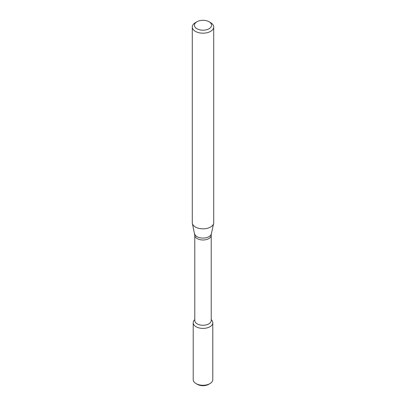 <?xml version="1.0" encoding="UTF-8"?>
<svg xmlns="http://www.w3.org/2000/svg" width="406" height="406" viewBox="0 0 406 406"><rect width="100%" height="100%" fill="white"/><g stroke="black" fill="none" stroke-linecap="round" stroke-linejoin="round"><path stroke-width="0.61" d="M211.216 319.512L211.937 320.441A9.79 5.648 180 0 1 209.922 326.744A9.79 5.648 180 0 1 197.448 327.403A9.79 5.648 180 0 1 194.063 320.441L194.784 319.512M194.784 235.247A8.216 4.745 180 0 0 199.853 239.631A8.216 4.745 180 0 0 208.811 238.601A8.216 4.745 180 0 0 211.216 235.247L211.216 320.527A8.216 4.745 180 0 1 208.811 323.876A8.216 4.745 180 0 1 199.853 324.907A8.216 4.745 180 0 1 194.784 320.527L194.784 235.247L192.368 223.422A10.718 6.186 180 0 1 192.282 222.65L192.282 26.999A10.718 6.186 180 0 1 195.423 22.624L196.935 21.751A8.572 4.948 180 0 1 209.065 21.751A8.572 4.948 180 0 1 209.065 28.75A8.572 4.948 180 0 1 196.94 28.75A8.572 4.948 180 0 1 196.935 21.751M209.065 21.751L210.577 22.624A10.718 6.186 180 0 1 213.718 26.999L213.718 222.65A10.718 6.186 180 0 1 213.632 223.422A10.718 6.186 180 0 1 210.577 227.025A10.718 6.186 180 0 1 199.524 228.502A10.718 6.186 180 0 1 192.368 223.422M213.718 26.999A10.718 6.186 180 0 1 210.577 31.374A10.718 6.186 180 0 1 198.899 32.713A10.718 6.186 180 0 1 192.282 26.999M211.216 319.674A9.79 5.648 180 0 1 212.79 322.75L212.79 379.62A9.79 5.648 180 0 1 209.922 383.619L208.659 384.345A8.003 4.618 180 0 1 197.341 384.345L196.078 383.619A9.79 5.648 180 0 1 193.21 379.62L193.21 322.75A9.79 5.648 180 0 1 194.784 319.674M208.659 384.345L209.922 383.619A9.79 5.648 180 0 1 196.078 383.619M212.79 322.75A9.79 5.648 180 0 1 209.922 326.744A9.79 5.648 180 0 1 199.255 327.967A9.79 5.648 180 0 1 193.21 322.75M211.216 235.247L211.369 233.831A8.435 4.867 180 0 1 208.963 236.662A8.435 4.867 180 0 1 200.265 237.83A8.435 4.867 180 0 1 194.631 233.831M211.369 233.831L213.632 223.422"/></g></svg>
